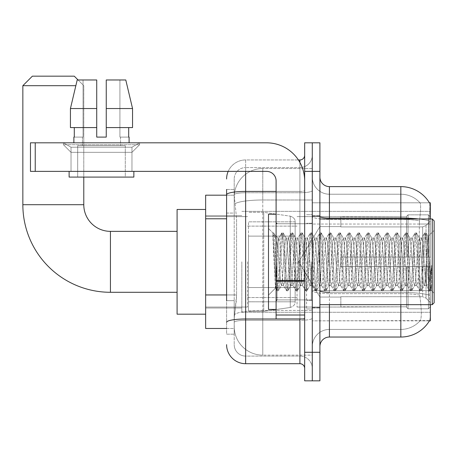 <?xml version="1.0" encoding="UTF-8"?>
<svg xmlns="http://www.w3.org/2000/svg" width="457" height="457" viewBox="0 0 457 457"><rect width="100%" height="100%" fill="white"/><g stroke="black" fill="none" stroke-linecap="round" stroke-linejoin="round"><path stroke-width="0.34" stroke-dasharray="2.29 1.71" d="M430.34 261.821L430.34 312.285L430.34 261.821M241.827 261.821L241.827 312.285L241.827 261.821M226.598 294.948L236.595 294.948L236.412 299.906L234.327 317.044L236.595 294.948L236.595 218.777L236.595 294.948L205.65 294.948L205.65 328.469L234.275 328.469L234.213 326.566A28.562 28.562 0 0 0 262.775 355.129L312.285 355.129L312.285 310.429L312.285 355.129L262.775 355.129L262.775 310.429L262.775 355.129A28.562 28.562 0 0 1 234.213 326.566L234.213 320.751L234.275 328.469L226.598 328.469M234.327 317.044L234.213 320.751L234.327 317.044M429.403 320.854L419.989 320.854L420.24 320.568A25.706 25.706 0 0 1 400.829 329.423A25.706 25.706 0 0 0 420.24 320.568C421.64 318.083 421.64 310.88 420.24 298.952L419.68 295.091L420.24 298.952C421.64 310.863 421.64 318.072 420.24 320.568L419.989 320.854L429.403 320.854A33.321 33.321 0 0 0 429.574 320.568C430.534 318.083 430.534 310.88 429.574 298.952L428.963 290.681L429.574 298.952C430.534 310.863 430.534 318.066 429.574 320.568L312.285 320.854L312.285 290.681L312.285 320.854L430.34 320.854L430.34 304.665M205.65 261.821L205.65 314.188L205.65 261.821M312.285 168.519L312.285 310.429L312.285 168.519L262.775 168.519L312.285 168.519M430.34 218.977L430.34 224.039L312.285 224.039L312.285 202.794L312.285 290.681L312.285 224.039L430.34 224.039L430.34 202.794L312.285 202.794L429.403 202.794M430.34 224.039L430.34 290.681L430.34 224.039M234.252 195.567L236.595 218.777L234.252 195.567A28.562 28.562 0 0 1 262.775 168.519A28.562 28.562 0 0 0 234.252 195.567A28.562 28.562 0 0 1 262.775 168.519L262.775 199.989L312.285 199.989L262.775 199.989L262.775 168.519M226.598 213.065L234.213 213.065L234.213 300.66L234.213 189.466L234.213 213.065L226.598 213.065L226.598 300.66L226.598 195.179L234.275 195.179L205.65 195.179L205.65 294.948M319.9 261.821L319.9 308.001L319.9 261.821M312.285 261.821L312.285 308.949L312.285 261.821M306.573 261.821L306.573 308.949L306.573 261.821M312.285 298.952L312.285 216.424L312.285 298.952M418.681 218.977A33.321 5.787 180 0 1 429.1 220.8L428.963 290.681L429.1 220.8A33.321 5.787 180 0 0 400.829 218.08L329.423 218.08L329.423 186.61L400.829 186.61A33.321 33.321 0 0 1 429.477 202.914C430.048 204.462 429.923 210.426 429.1 220.8C429.923 210.448 430.048 204.485 429.477 202.914A33.321 33.321 0 0 0 400.829 186.61L400.829 292.343A33.321 5.787 180 0 1 429.203 295.091A33.321 5.787 180 0 0 400.829 292.343L400.829 329.423L329.423 329.423L329.423 304.665M319.9 346.56L319.9 177.088L319.9 346.56M312.285 177.088L312.285 216.424L312.285 177.088A17.138 17.138 0 0 0 329.423 194.225A17.138 17.138 0 0 1 312.285 177.088A17.138 17.138 0 0 0 329.423 194.225L329.423 329.423L400.829 329.423L400.829 194.225A25.706 25.706 0 0 1 420.092 202.914A25.706 25.706 0 0 0 400.829 194.225L329.423 194.225L400.829 194.225A25.706 25.706 0 0 1 420.092 202.914C420.943 204.473 420.754 210.437 419.526 220.8C420.754 210.454 420.943 204.49 420.092 202.914A25.706 25.706 0 0 0 400.829 194.225L400.829 219.4A25.706 4.461 180 0 1 419.526 220.8L419.32 224.039L419.526 220.8A25.706 4.461 180 0 0 400.829 219.4L400.829 293.662A25.706 4.461 180 0 1 419.68 295.091L419.32 290.681L419.32 224.039L419.32 290.681L419.68 295.091A25.706 4.461 180 0 0 400.829 293.662L400.829 298.952L400.829 292.343L329.423 292.343L329.423 218.08A9.523 1.651 0 0 1 319.9 216.424M312.285 171.375L312.285 142.812L319.9 142.812L319.9 171.375L312.285 171.375L312.285 142.812L304.665 142.812L304.665 171.375L312.285 171.375L312.285 352.273L312.285 171.375M304.665 171.375L304.665 380.835L312.285 380.835L312.285 352.273L312.285 380.835L319.9 380.835L319.9 171.375M400.829 304.665L400.829 337.038L329.423 337.038L329.423 293.662A17.138 2.976 0 0 1 312.285 290.686A17.138 2.976 0 0 0 329.423 293.662L329.423 194.225M329.423 186.61A9.523 9.523 0 0 1 319.9 177.088M312.285 346.56A17.138 17.138 0 0 1 329.423 329.423A17.138 17.138 0 0 0 312.285 346.56A17.138 17.138 0 0 1 329.423 329.423M226.598 189.466L234.213 189.466L226.598 189.466L226.598 334.181L234.213 334.181L226.598 334.181L226.598 300.66L234.213 300.66L234.213 334.181L234.213 300.66L226.598 300.66M226.598 344.652A19.04 19.04 0 0 0 245.638 363.698L245.638 356.077A11.425 11.425 0 0 1 234.213 344.652L234.213 194.728L234.213 344.652A11.425 11.425 0 0 0 245.638 356.077L299.906 356.077L299.906 325.613L299.906 363.698A4.759 4.759 0 0 1 304.665 368.456L304.665 155.191L304.665 368.456M312.285 325.613L312.285 190.592L312.285 325.613M304.665 261.821L304.665 299.906L304.665 261.821M312.285 155.191L312.285 190.592L312.285 155.191A12.379 12.379 0 0 1 299.906 167.565A12.379 12.379 0 0 0 312.285 155.191A12.379 12.379 0 0 1 299.906 167.565L299.906 356.077L245.638 356.077L245.638 320.323L299.906 320.323A12.379 2.148 0 0 0 312.285 318.175A12.379 2.148 0 0 1 299.906 320.323L299.906 167.565L245.638 167.565L299.906 167.565M228.186 171.375A19.04 19.04 0 0 1 245.638 159.95L299.906 159.95A4.759 4.759 0 0 0 304.665 155.191A4.759 4.759 0 0 1 299.906 159.95L299.906 325.613L299.906 320.323L245.638 320.323L245.638 167.565L245.638 192.745L299.906 192.745A12.379 2.148 0 0 0 312.285 190.592A12.379 2.148 0 0 1 299.906 192.745L245.638 192.745L245.638 325.613L245.638 318.997L299.906 318.997A4.759 0.828 0 0 0 304.665 318.175A4.759 0.828 0 0 1 301.557 318.946M245.638 363.698L299.906 363.698M226.598 322.305A19.04 3.308 180 0 1 245.638 318.997L245.638 159.95A19.04 19.04 0 0 0 226.598 178.99A19.04 19.04 0 0 1 245.638 159.95L298.387 159.95M234.213 178.99L234.213 194.728L234.213 178.99A11.425 11.425 0 0 1 245.638 167.565A11.425 11.425 0 0 0 234.213 178.99A11.425 11.425 0 0 1 245.638 167.565M312.285 368.456A12.379 12.379 0 0 0 299.906 356.077A12.379 12.379 0 0 1 312.285 368.456A12.379 12.379 0 0 0 299.906 356.077M71.024 147.211L63.409 142.812L139.574 142.812L63.409 142.812L63.409 144.715L139.574 144.715L63.409 144.715L139.574 144.715L63.409 144.715L71.024 152.335L71.024 171.375L131.959 171.375L71.024 171.375L131.959 171.375L71.024 171.375L131.959 171.375L71.024 171.375L131.959 171.375L71.024 171.375L71.024 147.211L131.959 147.211L139.574 142.812L63.409 142.812L139.574 142.812L139.574 144.715L131.959 152.335L71.024 152.335L131.959 152.335L131.959 171.375L131.959 147.211L71.024 147.211L63.409 142.812L139.574 142.812L63.409 142.812L63.409 144.715L71.024 152.335L71.024 171.375L71.024 147.211L131.959 147.211L139.574 142.812L63.409 142.812L139.574 142.812L139.574 144.715L131.959 152.335L71.024 152.335L131.959 152.335L131.959 171.375L131.959 147.211L71.024 147.211M276.102 261.821L276.102 309.429L276.102 261.821M276.102 318.946L304.665 318.946L276.102 318.946L276.102 315.016L276.102 318.946L304.665 318.946L304.665 180.898A38.085 38.085 0 0 0 266.585 142.812L30.465 142.812L35.229 142.812L30.465 142.812L30.465 171.375L30.465 142.812L30.465 171.375L266.585 171.375A9.523 9.523 0 0 1 276.102 180.898L276.102 318.946M276.102 280.449L304.665 280.449L304.665 180.898A38.085 38.085 0 0 0 266.585 142.812L35.229 142.812L35.229 171.375L266.585 171.375A9.523 9.523 0 0 1 276.102 180.898L276.102 280.449L304.665 280.449L304.665 318.946L304.665 180.898A38.085 38.085 0 0 0 266.585 142.812L35.229 142.812L35.229 171.375L30.465 171.375L266.585 171.375A9.523 9.523 0 0 1 276.102 180.898L276.102 280.449L304.665 280.449L304.665 318.946M125.292 145.669L125.292 177.088L77.69 177.088L125.292 177.088L77.69 177.088L125.292 177.088L125.292 145.669L77.69 145.669L77.69 177.088L77.69 145.669L125.292 145.669M106.253 108.538L132.547 108.538L125.784 79.975L106.253 79.975L106.253 127.577L128.691 127.577L106.253 127.577L106.253 137.1L96.73 137.1L106.253 137.1L96.73 137.1L96.73 127.577L70.435 127.577L74.297 127.577L74.297 137.1L73.88 137.1L74.297 137.1L74.297 127.577L96.73 127.577L70.435 127.577L96.73 127.577L74.297 127.577L96.73 127.577L96.73 108.538L70.435 108.538L96.73 108.538L96.73 137.1L96.73 79.975L96.73 108.538L96.73 79.975L77.199 79.975L96.73 79.975L83.054 79.975L83.054 137.1L83.054 79.975L96.73 79.975L96.73 137.1L96.73 127.577L96.73 137.1L106.253 137.1L106.253 79.975L119.928 79.975L119.928 137.1L120.534 137.1L119.928 137.1L119.928 79.975L125.784 79.975L106.253 79.975L106.253 127.577L128.691 127.577L128.691 137.1L128.691 127.577L106.253 127.577L132.547 127.577L106.253 127.577L106.253 108.538L132.547 108.538L132.547 127.577L132.547 108.538L106.253 108.538L106.253 79.975L125.784 79.975L106.253 79.975L106.253 137.1L106.253 79.975L119.928 79.975L119.928 137.1L129.103 137.1L129.103 142.812L73.88 142.812L129.103 142.812M120.534 137.1L120.534 145.669L82.449 145.669L120.534 145.669L82.449 145.669L120.534 145.669L120.534 137.1L119.928 137.1L120.534 137.1M82.449 137.1L82.449 145.669L82.449 137.1L83.054 137.1L74.297 137.1L83.054 137.1L83.054 79.975L77.199 79.975L96.73 79.975L96.73 108.538L96.73 79.975L77.199 79.975L70.435 108.538L77.199 79.975L83.054 79.975L83.054 137.1L82.449 137.1M73.88 137.1L73.88 142.812M129.103 137.1L119.928 137.1L119.928 79.975L106.253 79.975L106.253 137.1M133.861 171.375L69.121 171.375L69.121 177.088L133.861 177.088L69.121 177.088L133.861 177.088L133.861 171.375L69.121 171.375M96.73 108.538L70.435 108.538L70.435 127.577L70.435 108.538L70.435 127.577L96.73 127.577L96.73 79.975L77.199 79.975M434.15 261.821L434.15 302.763L434.15 220.885L434.15 293.24L434.15 220.885L432.248 218.977L432.248 304.665L432.248 218.977L432.248 304.665L434.15 302.763L434.15 261.821M276.102 309.429L268.488 309.429L268.488 214.219L268.488 295.148L268.488 214.219L276.102 214.219M272.858 234.27L272.858 232.864L268.488 228.5L272.858 232.87L273.56 232.87L272.858 235.858L274.52 234.527L274.897 235.047L278.01 248.505L278.01 238.023L278.01 248.505L278.913 261.821L278.01 248.505L274.897 235.047L274.52 234.527L272.858 235.858L272.858 232.864L273.56 232.87L272.858 235.858L274.057 261.821L273.16 236.749L276.336 286.899L276.976 290.652L276.336 286.899L272.858 234.27M278.01 242.216L278.01 238.023L274.514 234.527L278.01 238.023L278.913 238.023L278.01 242.216L276.296 280.072L275.565 288.07L274.057 261.821L275.462 288.03L277.131 290.778L275.462 288.03L268.488 295.148L275.565 288.07L276.296 280.072L278.01 238.023L278.913 238.023L278.01 242.216M290.812 261.821L289.23 241.21L288.253 238.177L287.642 241.21L284.465 282.437L283.494 285.471L282.877 282.437L279.707 241.21L278.913 238.023L279.707 241.21L282.877 282.437L283.494 285.471L286.499 290.652L285.853 286.899L282.683 236.749L281.889 232.87L281.095 236.749L277.919 286.899L277.131 290.778L278.319 290.778L277.525 286.899L274.349 236.749L273.56 232.87L274.897 235.047L273.709 232.996L274.349 236.749L277.525 286.899L278.467 290.652L277.131 290.778L277.919 286.899L281.095 236.749L281.74 232.996L283.077 232.87L282.283 236.749L279.113 286.899L278.467 290.652L281.472 285.471L280.501 282.437L278.913 261.821L280.501 282.437L281.295 285.625L283.671 285.625L286.499 290.652L285.853 286.899L282.683 236.749L281.889 232.87L283.077 232.87L282.283 236.749L279.113 286.899L278.467 290.652L281.295 285.625L283.671 285.625L284.465 282.437L287.642 241.21L288.253 238.177L291.258 232.996L290.618 236.749L287.442 286.899L286.499 290.652L287.841 290.778L287.047 286.899L283.871 236.749L283.077 232.87L286.236 238.177L285.259 241.21L282.089 282.437L281.472 285.471L282.089 282.437L285.259 241.21L286.053 238.023L288.436 238.023L291.258 232.996L290.618 236.749L287.442 286.899L286.648 290.778L287.841 290.778L287.047 286.899L283.871 236.749L283.226 232.996L286.053 238.023L288.436 238.023L289.23 241.21L292.4 282.437L293.011 285.471L292.4 282.437L290.812 261.821M288.436 261.821L286.847 241.21L286.236 238.177L286.847 241.21L290.018 282.437L290.812 285.625L290.018 282.437L288.436 261.821M300.335 261.821L298.747 241.21L297.775 238.177L297.159 241.21L293.988 282.437L293.011 285.471L296.022 290.652L295.376 286.899L292.2 236.749L291.258 232.996L292.6 232.87L291.806 236.749L288.63 286.899L287.841 290.778L290.995 285.471L293.194 285.625L296.022 290.652L295.376 286.899L292.2 236.749L291.412 232.87L292.6 232.87L291.806 236.749L288.63 286.899L287.99 290.652L290.812 285.625L293.194 285.625L293.988 282.437L297.159 241.21L297.775 238.177L300.78 232.996L300.135 236.749L296.964 286.899L296.022 290.652L297.358 290.778L296.564 286.899L293.394 236.749L292.6 232.87L295.753 238.177L294.782 241.21L291.606 282.437L290.995 285.471L291.606 282.437L294.782 241.21L295.576 238.023L297.953 238.023L300.78 232.996L300.135 236.749L296.964 286.899L296.17 290.778L297.358 290.778L296.564 286.899L293.394 236.749L292.748 232.996L295.576 238.023L297.953 238.023L298.747 241.21L301.923 282.437L302.534 285.471L301.923 282.437L300.335 261.821M297.953 261.821L296.37 241.21L295.753 238.177L296.37 241.21L299.541 282.437L300.335 285.625L299.541 282.437L297.953 261.821M309.857 261.821L308.269 241.21L307.293 238.177L306.681 241.21L303.511 282.437L302.534 285.471L305.539 290.652L304.899 286.899L301.723 236.749L300.78 232.996L302.123 232.87L301.329 236.749L298.153 286.899L297.358 290.778L300.517 285.471L302.717 285.625L305.539 290.652L304.899 286.899L301.723 236.749L300.929 232.87L302.123 232.87L301.329 236.749L298.153 286.899L297.507 290.652L300.335 285.625L302.717 285.625L303.511 282.437L306.681 241.21L307.293 238.177L310.303 232.996L309.657 236.749L306.481 286.899L305.539 290.652L306.881 290.778L306.087 286.899L302.911 236.749L302.123 232.87L305.276 238.177L304.299 241.21L301.129 282.437L300.517 285.471L301.129 282.437L304.299 241.21L305.093 238.023L307.475 238.023L310.303 232.996L309.657 236.749L306.481 286.899L305.693 290.778L306.881 290.778L306.087 286.899L302.911 236.749L302.271 232.996L305.093 238.023L307.475 238.023L308.269 241.21L311.44 282.437L312.057 285.471L311.44 282.437L309.857 261.821M307.475 261.821L305.887 241.21L305.276 238.177L305.887 241.21L309.063 282.437L309.857 285.625L309.063 282.437L307.475 261.821M319.374 261.821L317.792 241.21L316.815 238.177L316.204 241.21L313.028 282.437L312.057 285.471L315.062 290.652L314.416 286.899L311.246 236.749L310.303 232.996L311.64 232.87L310.846 236.749L307.675 286.899L306.881 290.778L310.035 285.471L312.234 285.625L315.062 290.652L314.416 286.899L311.246 236.749L310.452 232.87L311.64 232.87L310.846 236.749L307.675 286.899L307.03 290.652L309.857 285.625L312.234 285.625L313.028 282.437L316.204 241.21L316.815 238.177L319.82 232.996L319.18 236.749L316.004 286.899L315.062 290.652L316.404 290.778L315.61 286.899L312.434 236.749L311.64 232.87L314.799 238.177L313.822 241.21L310.651 282.437L310.035 285.471L310.651 282.437L313.822 241.21L314.616 238.023L316.998 238.023L319.82 232.996L319.18 236.749L316.004 286.899L315.21 290.778L316.404 290.778L315.61 286.899L312.434 236.749L311.788 232.996L314.616 238.023L316.998 238.023L317.792 241.21L320.963 282.437L321.574 285.471L320.963 282.437L319.374 261.821M316.998 261.821L315.41 241.21L314.799 238.177L315.41 241.21L318.58 282.437L319.374 285.625L318.58 282.437L316.998 261.821M328.897 261.821L327.309 241.21L326.338 238.177L325.721 241.21L322.551 282.437L321.574 285.471L324.584 290.652L323.939 286.899L320.763 236.749L319.82 232.996L321.162 232.87L320.368 236.749L317.192 286.899L316.404 290.778L319.557 285.471L321.757 285.625L324.584 290.652L323.939 286.899L320.763 236.749L319.974 232.87L321.162 232.87L320.368 236.749L317.192 286.899L316.552 290.652L319.374 285.625L321.757 285.625L322.551 282.437L325.721 241.21L326.338 238.177L329.343 232.996L328.697 236.749L325.527 286.899L324.584 290.652L325.921 290.778L325.127 286.899L321.957 236.749L321.162 232.87L324.316 238.177L323.345 241.21L320.168 282.437L319.557 285.471L320.168 282.437L323.345 241.21L324.139 238.023L326.515 238.023L329.343 232.996L328.697 236.749L325.527 286.899L324.733 290.778L325.921 290.778L325.127 286.899L321.957 236.749L321.311 232.996L324.139 238.023L326.515 238.023L327.309 241.21L330.485 282.437L331.097 285.471L330.485 282.437L328.897 261.821M326.515 261.821L324.933 241.21L324.316 238.177L324.933 241.21L328.103 282.437L328.897 285.625L328.103 282.437L326.515 261.821M338.42 261.821L336.832 241.21L335.855 238.177L335.244 241.21L332.073 282.437L331.097 285.471L334.101 290.652L333.461 286.899L330.285 236.749L329.343 232.996L330.685 232.87L329.891 236.749L326.715 286.899L325.921 290.778L329.08 285.471L331.279 285.625L334.101 290.652L333.461 286.899L330.285 236.749L329.491 232.87L330.685 232.87L329.891 236.749L326.715 286.899L326.07 290.652L328.897 285.625L331.279 285.625L332.073 282.437L335.244 241.21L335.855 238.177L338.866 232.996L338.22 236.749L335.044 286.899L334.101 290.652L335.444 290.778L334.65 286.899L331.474 236.749L330.685 232.87L333.839 238.177L332.862 241.21L329.691 282.437L329.08 285.471L329.691 282.437L332.862 241.21L333.656 238.023L336.038 238.023L338.866 232.996L338.22 236.749L335.044 286.899L334.256 290.778L335.444 290.778L334.65 286.899L331.474 236.749L330.834 232.996L333.656 238.023L336.038 238.023L336.832 241.21L340.002 282.437L340.619 285.471L340.002 282.437L338.42 261.821M336.038 261.821L334.45 241.21L333.839 238.177L334.45 241.21L337.626 282.437L338.42 285.625L337.626 282.437L336.038 261.821M347.937 261.821L346.355 241.21L345.378 238.177L344.767 241.21L341.59 282.437L340.619 285.471L343.624 290.652L342.978 286.899L339.808 236.749L338.866 232.996L340.202 232.87L339.408 236.749L336.238 286.899L335.444 290.778L338.597 285.471L340.796 285.625L343.624 290.652L342.978 286.899L339.808 236.749L339.014 232.87L340.202 232.87L339.408 236.749L336.238 286.899L335.592 290.652L338.42 285.625L340.796 285.625L341.59 282.437L344.767 241.21L345.378 238.177L348.383 232.996L347.743 236.749L344.567 286.899L343.624 290.652L344.966 290.778L344.172 286.899L340.996 236.749L340.202 232.87L343.361 238.177L342.384 241.21L339.214 282.437L338.597 285.471L339.214 282.437L342.384 241.21L343.178 238.023L345.561 238.023L348.383 232.996L347.743 236.749L344.567 286.899L343.773 290.778L344.966 290.778L344.172 286.899L340.996 236.749L340.351 232.996L343.178 238.023L345.561 238.023L346.355 241.21L349.525 282.437L350.136 285.471L349.525 282.437L347.937 261.821M345.561 261.821L343.972 241.21L343.361 238.177L343.972 241.21L347.143 282.437L347.937 285.625L347.143 282.437L345.561 261.821M357.46 261.821L355.872 241.21L354.9 238.177L354.284 241.21L351.113 282.437L350.136 285.471L353.147 290.652L352.501 286.899L349.325 236.749L348.383 232.996L349.725 232.87L348.931 236.749L345.755 286.899L344.966 290.778L348.12 285.471L350.319 285.625L353.147 290.652L352.501 286.899L349.325 236.749L348.537 232.87L349.725 232.87L348.931 236.749L345.755 286.899L345.115 290.652L347.937 285.625L350.319 285.625L351.113 282.437L354.284 241.21L354.9 238.177L357.905 232.996L357.26 236.749L354.089 286.899L353.147 290.652L354.483 290.778L353.689 286.899L350.519 236.749L349.725 232.87L352.878 238.177L351.907 241.21L348.731 282.437L348.12 285.471L348.731 282.437L351.907 241.21L352.701 238.023L355.078 238.023L357.905 232.996L357.26 236.749L354.089 286.899L353.295 290.778L354.483 290.778L353.689 286.899L350.519 236.749L349.873 232.996L352.701 238.023L355.078 238.023L355.872 241.21L359.048 282.437L359.659 285.471L359.048 282.437L357.46 261.821M355.078 261.821L353.495 241.21L352.878 238.177L353.495 241.21L356.666 282.437L357.46 285.625L356.666 282.437L355.078 261.821M366.982 261.821L365.394 241.21L364.418 238.177L363.806 241.21L360.636 282.437L359.659 285.471L362.664 290.652L362.024 286.899L358.848 236.749L357.905 232.996L359.248 232.87L358.454 236.749L355.278 286.899L354.483 290.778L357.642 285.471L359.842 285.625L362.664 290.652L362.024 286.899L358.848 236.749L358.054 232.87L359.248 232.87L358.454 236.749L355.278 286.899L354.632 290.652L357.46 285.625L359.842 285.625L360.636 282.437L363.806 241.21L364.418 238.177L367.428 232.996L366.782 236.749L363.606 286.899L362.664 290.652L364.006 290.778L363.212 286.899L360.036 236.749L359.248 232.87L362.401 238.177L361.424 241.21L358.254 282.437L357.642 285.471L358.254 282.437L361.424 241.21L362.218 238.023L364.6 238.023L367.428 232.996L366.782 236.749L363.606 286.899L362.818 290.778L364.006 290.778L363.212 286.899L360.036 236.749L359.396 232.996L362.218 238.023L364.6 238.023L365.394 241.21L368.565 282.437L369.182 285.471L368.565 282.437L366.982 261.821M364.6 261.821L363.012 241.21L362.401 238.177L363.012 241.21L366.188 282.437L366.982 285.625L366.188 282.437L364.6 261.821M376.499 261.821L374.917 241.21L373.94 238.177L373.329 241.21L370.153 282.437L369.182 285.471L372.187 290.652L371.541 286.899L368.371 236.749L367.428 232.996L368.765 232.87L367.971 236.749L364.8 286.899L364.006 290.778L367.16 285.471L369.359 285.625L372.187 290.652L371.541 286.899L368.371 236.749L367.577 232.87L368.765 232.87L367.971 236.749L364.8 286.899L364.155 290.652L366.982 285.625L369.359 285.625L370.153 282.437L373.329 241.21L373.94 238.177L376.945 232.996L376.305 236.749L373.129 286.899L372.187 290.652L373.529 290.778L372.735 286.899L369.559 236.749L368.765 232.87L371.924 238.177L370.947 241.21L367.776 282.437L367.16 285.471L367.776 282.437L370.947 241.21L371.741 238.023L374.123 238.023L376.945 232.996L376.305 236.749L373.129 286.899L372.335 290.778L373.529 290.778L372.735 286.899L369.559 236.749L368.913 232.996L371.741 238.023L374.123 238.023L374.917 241.21L378.088 282.437L378.699 285.471L378.088 282.437L376.499 261.821M374.123 261.821L372.535 241.21L371.924 238.177L372.535 241.21L375.705 282.437L376.499 285.625L375.705 282.437L374.123 261.821M386.022 261.821L384.434 241.21L383.463 238.177L382.846 241.21L379.676 282.437L378.699 285.471L381.709 290.652L381.064 286.899L377.888 236.749L376.945 232.996L378.287 232.87L377.493 236.749L374.317 286.899L373.529 290.778L376.682 285.471L378.882 285.625L381.709 290.652L381.064 286.899L377.888 236.749L377.099 232.87L378.287 232.87L377.493 236.749L374.317 286.899L373.677 290.652L376.499 285.625L378.882 285.625L379.676 282.437L382.846 241.21L383.463 238.177L386.468 232.996L385.822 236.749L382.652 286.899L381.709 290.652L383.046 290.778L382.252 286.899L379.082 236.749L378.287 232.87L381.441 238.177L380.47 241.21L377.293 282.437L376.682 285.471L377.293 282.437L380.47 241.21L381.264 238.023L383.64 238.023L386.468 232.996L385.822 236.749L382.652 286.899L381.858 290.778L383.046 290.778L382.252 286.899L379.082 236.749L378.436 232.996L381.264 238.023L383.64 238.023L384.434 241.21L387.61 282.437L388.222 285.471L387.61 282.437L386.022 261.821M383.64 261.821L382.058 241.21L381.441 238.177L382.058 241.21L385.228 282.437L386.022 285.625L385.228 282.437L383.64 261.821M395.545 261.821L393.957 241.21L392.98 238.177L392.369 241.21L389.198 282.437L388.222 285.471L391.226 290.652L390.586 286.899L387.41 236.749L386.468 232.996L387.81 232.87L387.016 236.749L383.84 286.899L383.046 290.778L386.205 285.471L388.404 285.625L391.226 290.652L390.586 286.899L387.41 236.749L386.616 232.87L387.81 232.87L387.016 236.749L383.84 286.899L383.195 290.652L386.022 285.625L388.404 285.625L389.198 282.437L392.369 241.21L392.98 238.177L395.991 232.996L395.345 236.749L392.169 286.899L391.226 290.652L392.569 290.778L391.775 286.899L388.599 236.749L387.81 232.87L390.964 238.177L389.987 241.21L386.816 282.437L386.205 285.471L386.816 282.437L389.987 241.21L390.781 238.023L393.163 238.023L395.991 232.996L395.345 236.749L392.169 286.899L391.381 290.778L392.569 290.778L391.775 286.899L388.599 236.749L387.959 232.996L390.781 238.023L393.163 238.023L393.957 241.21L397.127 282.437L397.744 285.471L397.127 282.437L395.545 261.821M393.163 261.821L391.575 241.21L390.964 238.177L391.575 241.21L394.751 282.437L395.545 285.625L394.751 282.437L393.163 261.821M405.062 261.821L403.48 241.21L402.503 238.177L401.892 241.21L398.715 282.437L397.744 285.471L400.749 290.652L400.103 286.899L396.933 236.749L395.991 232.996L397.327 232.87L396.533 236.749L393.363 286.899L392.569 290.778L395.722 285.471L397.921 285.625L400.749 290.652L400.103 286.899L396.933 236.749L396.139 232.87L397.327 232.87L396.533 236.749L393.363 286.899L392.717 290.652L395.545 285.625L397.921 285.625L398.715 282.437L401.892 241.21L402.503 238.177L405.508 232.996L404.868 236.749L401.692 286.899L400.749 290.652L402.091 290.778L401.297 286.899L398.121 236.749L397.327 232.87L400.486 238.177L399.509 241.21L396.339 282.437L395.722 285.471L396.339 282.437L399.509 241.21L400.303 238.023L402.686 238.023L405.508 232.996L404.868 236.749L401.692 286.899L400.898 290.778L402.091 290.778L401.297 286.899L398.121 236.749L397.476 232.996L400.303 238.023L402.686 238.023L403.48 241.21L406.65 282.437L407.261 285.471L406.65 282.437L405.062 261.821M402.686 261.821L401.097 241.21L400.486 238.177L401.097 241.21L404.268 282.437L405.062 285.625L404.268 282.437L402.686 261.821M414.585 261.821L412.997 241.21L412.025 238.177L411.409 241.21L408.238 282.437L407.261 285.471L410.272 290.652L409.626 286.899L406.45 236.749L405.508 232.996L406.85 232.87L406.056 236.749L402.88 286.899L402.091 290.778L405.245 285.471L407.444 285.625L410.272 290.652L409.626 286.899L406.45 236.749L405.662 232.87L406.85 232.87L406.056 236.749L402.88 286.899L402.24 290.652L405.062 285.625L407.444 285.625L408.238 282.437L411.409 241.21L412.025 238.177L415.03 232.996L414.385 236.749L411.214 286.899L410.272 290.652L411.608 290.778L410.814 286.899L407.644 236.749L406.85 232.87L410.003 238.177L409.032 241.21L405.856 282.437L405.245 285.471L405.856 282.437L409.032 241.21L409.826 238.023L412.203 238.023L415.03 232.996L414.385 236.749L411.214 286.899L410.42 290.778L411.608 290.778L410.814 286.899L407.644 236.749L406.998 232.996L409.826 238.023L412.203 238.023L412.997 241.21L416.173 282.437L416.784 285.471L416.173 282.437L414.585 261.821M412.203 261.821L410.62 241.21L410.003 238.177L410.62 241.21L413.791 282.437L414.585 285.625L413.791 282.437L412.203 261.821M424.107 261.821L422.519 241.21L421.543 238.177L420.931 241.21L417.761 282.437L416.784 285.471L419.789 290.652L419.149 286.899L415.973 236.749L415.03 232.996L416.373 232.87L415.579 236.749L412.403 286.899L411.608 290.778L414.767 285.471L416.967 285.625L419.789 290.652L419.149 286.899L415.973 236.749L415.179 232.87L416.373 232.87L415.579 236.749L412.403 286.899L411.757 290.652L414.585 285.625L416.967 285.625L417.761 282.437L420.931 241.21L421.543 238.177L424.553 232.996L423.907 236.749L420.731 286.899L419.789 290.652L421.131 290.778L420.337 286.899L417.161 236.749L416.373 232.87L419.526 238.177L418.549 241.21L415.379 282.437L414.767 285.471L415.379 282.437L418.549 241.21L419.343 238.023L421.725 238.023L424.553 232.996L423.907 236.749L420.731 286.899L419.943 290.778L421.131 290.778L420.337 286.899L417.161 236.749L416.521 232.996L419.343 238.023L421.725 238.023L422.519 241.21L424.107 261.821C424.896 276.279 425.69 284.214 426.484 285.625L426.484 261.821L424.901 282.437L424.107 285.625L423.313 282.437L420.137 241.21L419.526 238.177L420.137 241.21L423.313 282.437L424.107 285.625L426.484 285.625L429.312 290.652L428.666 286.899L425.496 236.749L424.702 232.87L425.89 232.87L425.096 236.749L421.925 286.899L421.131 290.778L424.107 285.625L426.484 285.625L426.484 261.821L427.998 236.52L431.025 290.132L431.671 284.305L431.671 265.288C430.083 279.461 428.352 286.242 426.484 285.625L429.312 290.652L428.666 286.899L425.496 236.749L424.702 232.87L425.89 232.87L425.096 236.749L421.925 286.899L421.28 290.652L424.285 285.471L424.901 282.437L427.998 236.52L430.288 281.541L431.025 290.132L431.671 284.305L430.802 290.652L429.86 286.899L426.684 236.749L425.89 232.87L426.684 236.749L429.86 286.899L430.802 290.652L431.671 284.305L431.671 265.288L430.254 286.899L429.312 290.652L430.654 290.778L429.46 290.778L430.254 286.899L431.671 265.288C430.083 279.461 428.352 286.242 426.484 285.625C425.69 284.214 424.896 276.279 424.107 261.821M205.65 314.188L177.088 314.188L177.088 209.46L177.088 314.188L177.088 231.356L110.44 231.356L110.44 292.291A87.59 87.59 0 0 1 22.85 204.696L22.85 85.688L75.845 85.688M110.44 231.356A26.66 26.66 0 0 1 83.785 204.696L83.785 85.688L74.263 76.165L32.373 76.165L74.263 76.165L32.373 76.165L22.85 85.688M340.848 257.062L340.848 261.821L340.848 257.062L422.656 257.062L340.848 257.062L406.541 257.062L406.541 216.372L406.541 257.062L408.061 257.062L408.061 214.841L408.061 257.062L340.848 257.062L340.848 266.585L406.541 266.585L406.541 306.796L406.541 266.585L340.848 266.585L340.848 257.062L340.848 266.585L340.848 257.062L430.34 257.062L430.34 216.755L430.34 257.062L428.438 257.062L428.438 214.841L428.438 257.062L408.061 257.062L430.34 257.062L430.34 221.159L430.34 257.062L340.848 257.062L406.541 257.062L406.541 216.372L406.541 216.852L340.848 216.601L406.541 216.852L406.541 257.062L406.541 216.372L408.061 214.841L406.541 216.372L406.541 257.062L408.061 257.062L408.061 214.841L428.438 214.841L408.061 214.841L408.061 257.062L340.848 257.062L340.848 266.585L430.34 266.585L430.34 306.893L430.34 266.585L428.438 266.585L428.438 308.806L430.34 306.893L428.438 308.806L428.438 266.585L408.061 266.585L408.061 308.806L428.438 308.806L408.061 308.806L408.061 266.585L406.541 266.585L406.541 307.275L408.061 308.806L406.541 307.275L406.541 266.585L430.34 266.585L430.34 306.893L430.34 302.483L426.021 298.135L422.656 296.724L426.021 298.135L430.34 302.483L430.34 266.585L340.848 266.585L406.541 266.585L406.541 306.796L340.848 307.047L406.541 306.796L406.541 266.585L340.848 266.585L340.848 257.062M340.848 226.918L422.656 226.918L340.848 226.918L340.848 216.852L340.848 226.918L422.656 226.918L426.021 225.512L430.34 221.159L430.34 216.755L428.438 214.841L430.34 216.755L430.34 221.159L426.021 225.512L422.656 226.918L340.848 226.918L340.848 216.601L406.541 216.852L406.541 216.372L406.541 216.852L340.848 216.852L340.848 226.918M297.05 261.821L297.05 307.047L297.05 261.821M247.54 261.821L247.54 307.047L247.54 261.821M340.848 296.724L422.656 296.724L340.848 296.724L340.848 306.796L340.848 296.724L422.656 296.724L426.021 298.135L422.656 296.724L340.848 296.724L340.848 307.047L406.541 306.796L340.848 306.796L340.848 296.724M248.494 236.115L248.494 311.331L248.494 287.527L295.148 287.527L295.148 301.809L295.148 221.834L295.148 236.12L248.494 236.115L248.494 301.809L248.494 287.527L295.148 287.527L295.148 301.809L295.148 221.834L295.148 236.12L248.494 236.115L248.494 311.331L248.494 287.527L295.148 287.527L295.148 301.82L248.494 301.809L248.494 287.527L263.729 287.527L263.729 311.331L263.729 212.316L263.729 236.115L248.494 236.115L248.494 221.834L248.494 301.809L295.148 301.82C295.296 304.425 293.668 306.31 290.258 307.475L290.258 287.527L295.148 287.527L295.148 301.82C295.296 304.425 293.668 306.31 290.258 307.475L290.258 287.527L263.729 287.527L263.729 311.331L263.729 212.316L263.729 236.115L290.258 236.115L290.258 216.172L290.258 307.475L263.729 311.331L248.494 311.331L263.729 311.331L290.258 307.475L290.258 216.172C293.668 217.338 295.296 219.223 295.148 221.828L295.148 236.115L248.494 236.115M78.073 79.975L83.785 85.688L83.785 177.088M406.541 266.585L406.541 307.275L408.061 308.806L428.438 308.806L430.34 306.893L430.34 266.585L430.34 306.893L428.438 308.806L428.438 266.585L428.438 308.806L408.061 308.806L408.061 266.585L408.061 308.806L406.541 307.275L406.541 266.585L408.061 266.585L406.541 266.585M406.541 306.796L406.541 307.275L406.541 306.796M408.061 214.841L406.541 216.372L408.061 214.841L428.438 214.841L428.438 257.062L428.438 214.841L408.061 214.841M428.438 266.585L408.061 266.585L428.438 266.585M408.061 257.062L428.438 257.062L408.061 257.062M428.438 257.062L430.34 257.062L430.34 216.755L430.34 257.062L428.438 257.062M430.34 216.755L428.438 214.841L430.34 216.755L430.34 257.062L430.34 216.755M430.34 266.585L430.34 306.893L430.34 302.483L426.021 298.135L430.34 302.483L430.34 266.585L426.021 266.585L430.34 266.585M426.021 225.512L430.34 221.159L426.021 225.512L422.656 226.918L426.021 225.512L426.021 257.062L430.34 257.062L422.656 257.062L426.021 257.062L426.021 225.512M422.656 266.585L340.848 266.585L340.848 261.821L340.848 266.585L422.656 266.585L422.656 296.724L422.656 266.585M177.088 231.356L177.088 261.821L177.088 209.46L205.65 209.46M295.148 236.115L290.258 236.115L290.258 216.172L263.729 212.316L248.494 212.316L263.729 212.316L290.258 216.172C293.668 217.338 295.296 219.223 295.148 221.828L295.148 236.115M128.691 127.577L132.547 127.577L128.691 127.577L128.691 137.1L119.928 137.1L128.691 137.1M106.253 127.577L132.547 127.577M74.297 127.577L74.297 137.1L83.054 137.1L74.297 137.1M96.73 137.1L96.73 127.577M262.775 310.429A28.562 4.958 180 0 0 234.555 314.622A28.562 4.958 180 0 1 262.775 310.429L312.285 310.429L262.775 310.429L262.775 199.989L262.775 310.429M430.34 290.681L312.285 290.681L430.34 290.681M234.955 203.822A28.562 4.958 180 0 1 262.775 199.989A28.562 4.958 180 0 0 234.955 203.822M234.213 326.566A28.562 28.562 0 0 0 262.775 355.129M226.598 218.777L205.65 218.777M329.423 218.977L329.423 292.343L400.829 292.343L400.829 218.977M319.9 352.273L304.665 352.273M319.9 290.686A9.523 1.651 0 0 0 329.423 292.343M400.829 219.4L329.423 219.4A17.138 2.976 0 0 1 312.285 216.424A17.138 2.976 0 0 0 329.423 219.4L400.829 219.4M400.829 293.662L329.423 293.662L400.829 293.662M428.963 224.039L419.32 224.039L428.963 224.039M428.963 290.681L419.32 290.681L428.963 290.681M226.598 194.728A19.04 3.308 180 0 1 245.638 191.42L299.906 191.42L299.906 162.458M276.102 191.42L299.906 191.42A4.759 0.828 -0 0 0 304.665 190.592A4.759 0.828 0 0 1 299.906 191.42L299.906 318.946M245.638 159.95L245.638 171.375M245.638 192.745A11.425 1.982 180 0 0 234.213 194.728A11.425 1.982 180 0 1 245.638 192.745M245.638 320.323A11.425 1.982 180 0 0 234.213 322.305A11.425 1.982 180 0 1 245.638 320.323M245.638 356.077A11.425 11.425 0 0 1 234.213 344.652M304.665 281.272L276.102 281.272M276.102 315.016L304.665 315.016M311.331 261.821L311.331 299.906L311.331 261.821M277.056 261.821L277.056 299.906L277.056 261.821M83.785 204.696L22.85 204.696M422.656 226.918L422.656 257.062L422.656 226.918M426.021 266.585L426.021 298.135L426.021 266.585M35.229 171.375L35.229 142.812M241.827 211.363L430.34 211.363L241.827 211.363M205.65 215.647L241.827 215.647L205.65 215.647M205.65 308.001L241.827 308.001L205.65 308.001M241.827 312.285L430.34 312.285L241.827 312.285M312.285 215.647L319.9 215.647L312.285 215.647M306.573 308.949L312.285 308.949L306.573 308.949M312.285 223.262L306.573 223.262L312.285 223.262M312.285 300.38L306.573 300.38L312.285 300.38M306.573 214.693L312.285 214.693L306.573 214.693M312.285 308.001L319.9 308.001L312.285 308.001M304.665 223.741L276.102 223.741L304.665 223.741M304.665 299.906L276.102 299.906L304.665 299.906M319.9 304.665L432.248 304.665M312.285 307.521L319.9 307.521L312.285 307.521M277.056 223.741L311.331 223.741L312.285 222.788L311.331 223.741L277.056 223.741L276.102 222.788M277.056 299.906L311.331 299.906L312.285 300.86L311.331 299.906L277.056 299.906L276.102 300.86M427.998 236.52L434.15 230.402L427.998 236.52M431.025 290.132L434.15 293.24L431.025 290.132M312.285 216.121L319.9 216.121L312.285 216.121M319.9 218.977L432.248 218.977M428.106 236.555L426.038 232.996L428.106 236.555M431.122 290.098L430.802 290.652L431.122 290.098M278.73 238.177L281.74 232.996L278.73 238.177M177.088 292.291L110.44 292.291M298.735 261.821L319.9 226.598L340.848 226.598L319.9 226.598L298.735 261.821L319.9 297.05L340.848 297.05L319.9 297.05L298.735 261.821M297.05 307.047L340.848 307.047L297.05 307.047M247.54 297.524L297.05 297.524L247.54 297.524M205.65 307.047L247.54 307.047L205.65 307.047M205.65 216.601L247.54 216.601L205.65 216.601M247.54 226.118L297.05 226.118L247.54 226.118M297.05 216.601L340.848 216.601L297.05 216.601M295.148 221.834L248.494 221.834L295.148 221.834"/><path stroke-width="0.69" d="M430.34 218.977L430.34 202.794L429.403 202.794M430.34 304.665L430.34 320.854L429.403 320.854L429.574 320.568A33.321 33.321 0 0 1 400.829 337.038A33.321 33.321 0 0 0 429.403 320.854M226.598 213.065L226.598 189.466L226.598 195.179L205.65 195.179L205.65 328.469L226.598 328.469M329.423 304.665L329.423 337.038A9.523 9.523 0 0 0 319.9 346.56A9.523 9.523 0 0 1 329.423 337.038L400.829 337.038L400.829 304.665M312.285 352.273L312.285 380.835L319.9 380.835L319.9 352.273L312.285 352.273L312.285 380.835L304.665 380.835L304.665 352.273L312.285 352.273L312.285 171.375L312.285 352.273M304.665 352.273L304.665 142.812L312.285 142.812L312.285 171.375L312.285 142.812L319.9 142.812L319.9 352.273M418.681 218.977A33.321 5.787 180 0 0 400.829 218.08L400.829 186.61A33.321 33.321 0 0 1 429.477 202.914A33.321 33.321 0 0 0 400.829 186.61L329.423 186.61A9.523 9.523 0 0 1 319.9 177.088A9.523 9.523 0 0 0 329.423 186.61L329.423 218.977M226.598 300.66L226.598 189.466M245.638 171.375L245.638 363.698L299.906 363.698L299.906 318.946M298.387 159.95L299.906 159.95A4.759 4.759 0 0 0 304.665 155.191M304.665 368.456A4.759 4.759 0 0 0 299.906 363.698M226.598 178.99A19.04 19.04 0 0 1 228.186 171.375M245.638 363.698A19.04 19.04 0 0 1 226.598 344.652M106.253 137.1L96.73 137.1L106.253 137.1L96.73 137.1L106.253 137.1L106.253 79.975L125.784 79.975L132.547 108.538L132.547 127.577L106.253 127.577M177.088 292.291L110.44 292.291A87.59 87.59 0 0 1 22.85 204.696L22.85 85.688L32.373 76.165L74.263 76.165L78.073 79.975M110.44 292.291L110.44 231.356A26.66 26.66 0 0 1 83.785 204.696L83.785 177.088M75.845 85.688L22.85 85.688M205.65 209.46L177.088 209.46L177.088 314.188L205.65 314.188M304.665 318.946L276.102 318.946L276.102 280.449L304.665 280.449L304.665 180.898A38.085 38.085 0 0 0 266.585 142.812L35.229 142.812L35.229 171.375L266.585 171.375A9.523 9.523 0 0 1 276.102 180.898L276.102 280.449M35.229 171.375L30.465 171.375L30.465 142.812L35.229 142.812M96.73 108.538L96.73 127.577L96.73 108.538L70.435 108.538L77.199 79.975L96.73 79.975L96.73 137.1M73.88 137.1L74.297 137.1L73.88 137.1L73.88 142.812M129.103 137.1L128.691 137.1L129.103 137.1L129.103 142.812M128.691 127.577L128.691 137.1M74.297 137.1L74.297 127.577M69.121 171.375L69.121 177.088L133.861 177.088L133.861 171.375M96.73 127.577L70.435 127.577L70.435 108.538L77.199 79.975M132.547 127.577L132.547 108.538L106.253 108.538M132.547 108.538L125.784 79.975L132.547 108.538M432.248 218.977L434.15 220.885L434.15 302.763L432.248 304.665L432.248 218.977L319.9 218.977M276.102 214.219L268.488 214.219L268.488 309.429L276.102 309.429M226.598 218.777L205.65 218.777M226.598 294.948L205.65 294.948M400.829 218.977L400.829 218.08L329.423 218.08A9.523 1.651 -0 0 1 319.9 216.424M319.9 171.375L304.665 171.375M329.423 292.343A9.523 1.651 0 0 1 319.9 290.686M301.557 318.946A4.759 0.828 0 0 1 299.906 318.997L245.638 318.997A19.04 3.308 180 0 0 226.598 322.305M226.598 194.728A19.04 3.308 180 0 1 245.638 191.42L276.102 191.42M299.906 162.458L299.906 159.95M22.85 204.696L83.785 204.696M304.665 281.272L276.102 281.272M276.102 315.016L304.665 315.016M177.088 231.356L110.44 231.356M319.9 304.665L432.248 304.665M277.056 223.741L276.102 222.788M277.056 299.906L276.102 300.86"/></g></svg>
